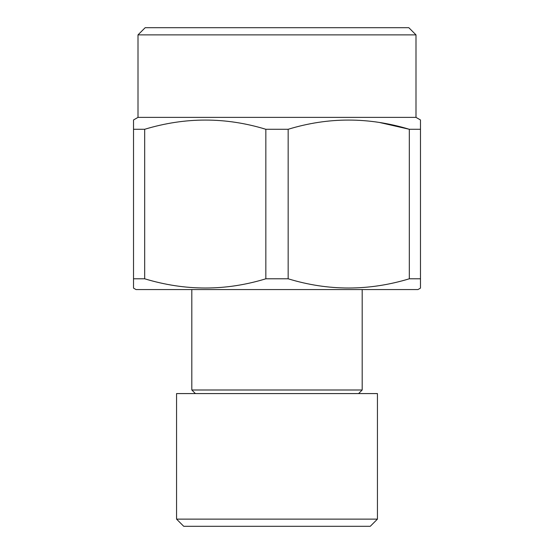 <?xml version="1.0" encoding="UTF-8"?>
<svg xmlns="http://www.w3.org/2000/svg" width="554" height="554" viewBox="0 0 554 554"><rect width="100%" height="100%" fill="white"/><g stroke="black" fill="none" stroke-linecap="round" stroke-linejoin="round"><path stroke-width="0.83" d="M377.44 519.126L370.266 526.3L183.734 526.3L176.56 519.126L377.44 519.126L377.44 393.582L176.56 393.582L176.56 519.126M145.176 27.7L408.824 27.7L415.999 34.874L138.001 34.874L145.176 27.7M138.001 34.874L138.001 117.379L415.999 117.379L415.999 34.874M138.001 117.379L133.521 119.962L133.521 129.283L133.521 119.962M133.521 288.115L133.521 129.283L144.684 129.283L144.684 278.794C185.278 291.079 225.658 291.079 265.837 278.794L288.163 278.794C328.342 291.079 368.722 291.079 409.316 278.794L420.479 278.794L420.479 288.115L417.986 289.555L136.014 289.555L133.521 288.115L133.521 278.794L144.684 278.794M265.837 278.794L265.837 129.283C225.658 116.998 185.278 116.998 144.684 129.283M265.837 129.283L288.163 129.283C328.342 116.998 368.722 116.998 409.316 129.283L420.479 129.283L420.479 119.962L415.999 117.379M195.396 393.582L191.809 389.995L362.191 389.995L362.191 289.555M191.809 389.995L191.809 289.555M358.604 393.582L362.191 389.995M379.234 122.42L409.316 129.283L409.316 278.794M288.163 278.794L288.163 129.283M420.479 278.794L420.479 129.283"/></g></svg>
